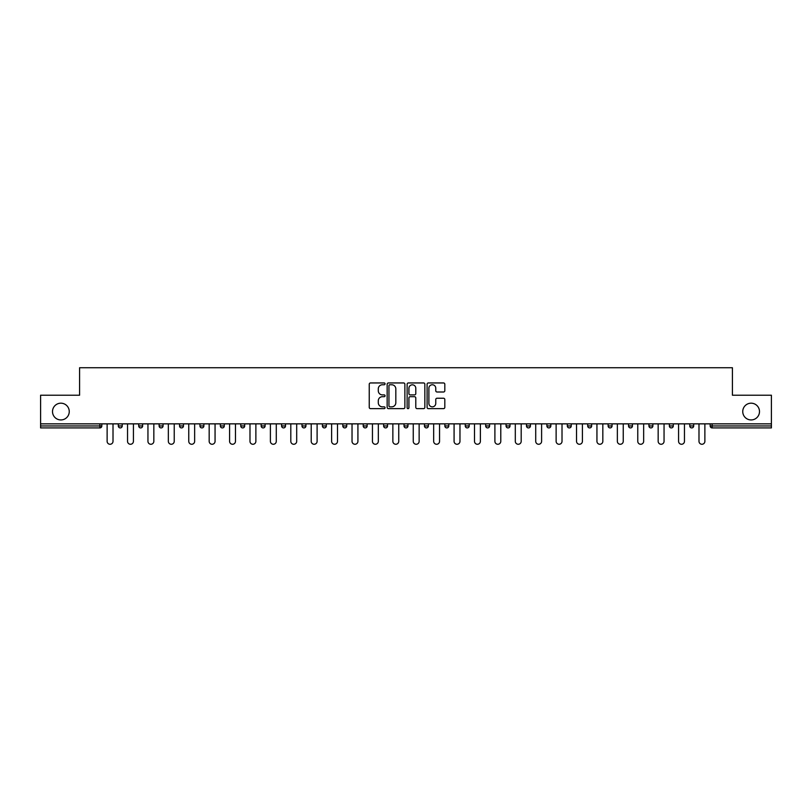 <?xml version="1.0" encoding="UTF-8"?>
<svg xmlns="http://www.w3.org/2000/svg" width="812" height="812" viewBox="0 0 812 812"><rect width="100%" height="100%" fill="white"/><g stroke="black" fill="none" stroke-linecap="round" stroke-linejoin="round"><path stroke-width="1.22" d="M69.253 411.562A8.374 8.374 0 0 1 60.88 419.936A8.374 8.374 0 0 1 52.506 411.562A8.374 8.374 0 0 1 60.88 403.188A8.374 8.374 0 0 1 69.253 411.562M759.494 411.562A8.374 8.374 0 0 1 751.12 419.936A8.374 8.374 0 0 1 742.747 411.562A8.374 8.374 0 0 1 751.12 403.188A8.374 8.374 0 0 1 759.494 411.562M385.071 383.853A0.903 0.903 0 0 0 384.167 382.949L370.526 382.949A1.289 1.289 0 0 0 369.237 384.238L369.237 407.35A1.289 1.289 0 0 0 370.526 408.639L384.167 408.639A0.903 0.903 0 0 0 385.071 407.736A0.903 0.903 0 0 0 384.167 406.842L382.401 406.842A4.111 4.111 0 0 1 378.29 402.732L378.29 400.803A4.111 4.111 0 0 1 382.401 396.692L384.167 396.692A0.903 0.903 0 0 0 385.071 395.799A0.903 0.903 0 0 0 384.167 394.896L382.401 394.896A4.111 4.111 0 0 1 378.29 390.785L378.29 388.857A4.111 4.111 0 0 1 382.401 384.756L384.167 384.756A0.903 0.903 0 0 0 385.071 383.853M443.525 392.003A1.289 1.289 0 0 0 444.814 390.724L444.814 384.238A1.289 1.289 0 0 0 443.525 382.949L428.381 382.949A1.289 1.289 0 0 0 427.092 384.238L427.092 407.35A1.289 1.289 0 0 0 428.381 408.639L443.525 408.639A1.289 1.289 0 0 0 444.814 407.35L444.814 399.524A1.289 1.289 0 0 0 443.525 398.235L437.049 398.235A1.289 1.289 0 0 0 435.76 399.524L435.76 403.402A3.431 3.431 0 0 1 432.329 406.842A3.431 3.431 0 0 1 428.888 403.402L428.888 388.187A3.431 3.431 0 0 1 432.329 384.756A3.431 3.431 0 0 1 435.76 388.187L435.76 390.724A1.289 1.289 0 0 0 437.049 392.003L443.525 392.003M40.6 423.854L40.6 395.211L79.586 395.211L79.586 367.734L732.414 367.734L732.414 395.211L771.4 395.211L771.4 423.854L40.6 423.854L40.6 425.955L99.866 425.955L99.866 423.854M404.873 384.238A1.289 1.289 0 0 0 403.594 382.949L388.44 382.949A1.289 1.289 0 0 0 387.151 384.238L387.151 407.35A1.289 1.289 0 0 0 388.44 408.639L403.594 408.639A1.289 1.289 0 0 0 404.873 407.35L404.873 384.238M408.406 382.949L423.559 382.949A1.289 1.289 0 0 1 424.849 384.238L424.849 407.35A1.289 1.289 0 0 1 423.559 408.639L417.074 408.639A1.289 1.289 0 0 1 415.795 407.35L415.795 397.981A1.289 1.289 0 0 0 414.506 396.692L410.202 396.692A1.289 1.289 0 0 0 408.923 397.981L408.923 407.736A0.903 0.903 0 0 1 408.02 408.639A0.903 0.903 0 0 1 407.127 407.736L407.127 384.238A1.289 1.289 0 0 1 408.406 382.949M99.866 427.914A1.959 1.959 0 0 0 101.825 425.955L99.866 425.955L99.866 427.914A1.959 1.959 0 0 0 101.825 425.955L101.825 423.854L101.825 425.955A1.959 1.959 0 0 1 99.866 427.914L40.6 427.914L40.6 425.955M771.4 423.854L771.4 427.914L712.134 427.914A1.959 1.959 0 0 1 710.175 425.955L710.175 423.854M118.308 425.955A1.959 1.959 0 0 0 120.277 427.914A1.959 1.959 0 0 0 122.236 425.955L122.236 423.854L122.236 425.955L118.308 425.955A1.959 1.959 0 0 0 120.277 427.914A1.959 1.959 0 0 1 118.308 425.955L118.308 423.854M138.72 423.854L138.72 425.955L138.72 423.854M142.648 423.854L142.648 425.955L142.648 423.854M163.05 423.854L163.05 425.955L159.132 425.955A1.959 1.959 0 0 0 161.091 427.914A1.959 1.959 0 0 1 159.132 425.955L159.132 423.854M179.543 423.854L179.543 425.955L179.543 423.854M183.461 423.854L183.461 425.955A1.959 1.959 0 0 1 181.502 427.914A1.959 1.959 0 0 1 179.543 425.955A1.959 1.959 0 0 0 181.502 427.914A1.959 1.959 0 0 0 183.461 425.955A1.959 1.959 0 0 1 181.502 427.914A1.959 1.959 0 0 1 179.543 425.955L183.461 425.955M199.945 425.955A1.959 1.959 0 0 0 201.914 427.914A1.959 1.959 0 0 0 203.873 425.955A1.959 1.959 0 0 1 201.914 427.914A1.959 1.959 0 0 0 203.873 425.955L203.873 423.854L203.873 425.955L199.945 425.955A1.959 1.959 0 0 0 201.914 427.914A1.959 1.959 0 0 1 199.945 425.955L199.945 423.854M224.285 423.854L224.285 425.955A1.959 1.959 0 0 1 222.315 427.914A1.959 1.959 0 0 1 220.356 425.955L220.356 423.854M244.686 423.854L244.686 425.955A1.959 1.959 0 0 1 242.727 427.914A1.959 1.959 0 0 1 240.768 425.955L240.768 423.854M265.098 423.854L265.098 425.955A1.959 1.959 0 0 1 263.139 427.914A1.959 1.959 0 0 1 261.17 425.955L261.17 423.854M285.509 423.854L285.509 425.955A1.959 1.959 0 0 1 283.55 427.914A1.959 1.959 0 0 1 281.581 425.955L281.581 423.854M301.993 423.854L301.993 425.955L301.993 423.854M305.921 423.854L305.921 425.955A1.959 1.959 0 0 1 303.952 427.914A1.959 1.959 0 0 1 301.993 425.955L305.921 425.955A1.959 1.959 0 0 1 303.952 427.914M326.322 423.854L326.322 425.955A1.959 1.959 0 0 1 324.364 427.914A1.959 1.959 0 0 1 322.405 425.955L322.405 423.854M342.806 423.854L342.806 425.955L342.806 423.854M346.734 423.854L346.734 425.955A1.959 1.959 0 0 1 344.775 427.914A1.959 1.959 0 0 1 342.806 425.955L346.734 425.955A1.959 1.959 0 0 1 344.775 427.914M367.146 423.854L367.146 425.955L363.218 425.955A1.959 1.959 0 0 0 365.187 427.914A1.959 1.959 0 0 1 363.218 425.955L363.218 423.854M387.557 423.854L387.557 425.955A1.959 1.959 0 0 1 385.588 427.914A1.959 1.959 0 0 1 383.629 425.955L383.629 423.854M406 427.914A1.959 1.959 0 0 0 407.959 425.955L407.959 423.854L407.959 425.955A1.959 1.959 0 0 1 406 427.914A1.959 1.959 0 0 1 404.041 425.955L404.041 423.854M426.412 427.914A1.959 1.959 0 0 0 428.371 425.955L428.371 423.854L428.371 425.955A1.959 1.959 0 0 1 426.412 427.914A1.959 1.959 0 0 1 424.443 425.955L424.443 423.854M448.782 423.854L448.782 425.955A1.959 1.959 0 0 1 446.813 427.914A1.959 1.959 0 0 1 444.854 425.955L444.854 423.854M469.194 423.854L469.194 425.955A1.959 1.959 0 0 1 467.225 427.914A1.959 1.959 0 0 1 465.266 425.955L465.266 423.854M489.595 423.854L489.595 425.955A1.959 1.959 0 0 1 487.636 427.914A1.959 1.959 0 0 1 485.677 425.955L485.677 423.854M506.079 423.854L506.079 425.955L506.079 423.854M510.007 423.854L510.007 425.955A1.959 1.959 0 0 1 508.048 427.914A1.959 1.959 0 0 1 506.079 425.955L510.007 425.955A1.959 1.959 0 0 1 508.048 427.914A1.959 1.959 0 0 0 510.007 425.955M526.491 423.854L526.491 425.955L526.491 423.854M530.419 423.854L530.419 425.955L530.419 423.854M546.902 423.854L546.902 425.955L546.902 423.854M550.83 423.854L550.83 425.955A1.959 1.959 0 0 1 548.861 427.914A1.959 1.959 0 0 1 546.902 425.955A1.959 1.959 0 0 0 548.861 427.914A1.959 1.959 0 0 1 546.902 425.955L550.83 425.955A1.959 1.959 0 0 1 548.861 427.914M567.314 423.854L567.314 425.955L567.314 423.854M571.232 423.854L571.232 425.955L571.232 423.854M591.643 423.854L591.643 425.955A1.959 1.959 0 0 1 589.685 427.914A1.959 1.959 0 0 1 587.715 425.955L587.715 423.854M612.055 423.854L612.055 425.955L608.127 425.955A1.959 1.959 0 0 0 610.086 427.914A1.959 1.959 0 0 1 608.127 425.955L608.127 423.854M632.457 423.854L632.457 425.955A1.959 1.959 0 0 1 630.498 427.914A1.959 1.959 0 0 1 628.539 425.955L628.539 423.854M648.95 423.854L648.95 425.955L648.95 423.854M652.868 423.854L652.868 425.955L652.868 423.854M673.28 423.854L673.28 425.955A1.959 1.959 0 0 1 671.321 427.914A1.959 1.959 0 0 1 669.352 425.955L669.352 423.854M693.692 423.854L693.692 425.955L689.764 425.955A1.959 1.959 0 0 0 691.722 427.914A1.959 1.959 0 0 1 689.764 425.955L689.764 423.854M140.679 427.914A1.959 1.959 0 0 1 138.72 425.955L142.648 425.955A1.959 1.959 0 0 1 140.679 427.914A1.959 1.959 0 0 0 142.648 425.955A1.959 1.959 0 0 1 140.679 427.914M163.05 425.955A1.959 1.959 0 0 1 161.091 427.914A1.959 1.959 0 0 0 163.05 425.955A1.959 1.959 0 0 1 161.091 427.914A1.959 1.959 0 0 1 159.132 425.955M365.187 427.914A1.959 1.959 0 0 0 367.146 425.955A1.959 1.959 0 0 1 365.187 427.914A1.959 1.959 0 0 1 363.218 425.955M467.225 427.914A1.959 1.959 0 0 0 469.194 425.955A1.959 1.959 0 0 1 467.225 427.914M528.45 427.914A1.959 1.959 0 0 1 526.491 425.955L530.419 425.955A1.959 1.959 0 0 1 528.45 427.914A1.959 1.959 0 0 0 530.419 425.955M569.273 427.914A1.959 1.959 0 0 1 567.314 425.955A1.959 1.959 0 0 0 569.273 427.914A1.959 1.959 0 0 0 571.232 425.955A1.959 1.959 0 0 1 569.273 427.914A1.959 1.959 0 0 1 567.314 425.955L571.232 425.955A1.959 1.959 0 0 1 569.273 427.914M610.086 427.914A1.959 1.959 0 0 0 612.055 425.955A1.959 1.959 0 0 1 610.086 427.914A1.959 1.959 0 0 1 608.127 425.955M650.909 427.914A1.959 1.959 0 0 1 648.95 425.955A1.959 1.959 0 0 0 650.909 427.914A1.959 1.959 0 0 0 652.868 425.955A1.959 1.959 0 0 1 650.909 427.914A1.959 1.959 0 0 1 648.95 425.955L652.868 425.955M691.722 427.914A1.959 1.959 0 0 0 693.692 425.955A1.959 1.959 0 0 1 691.722 427.914A1.959 1.959 0 0 1 689.764 425.955M389.851 384.756A0.903 0.903 0 0 0 388.948 385.649L388.948 405.939A0.903 0.903 0 0 0 389.851 406.842L391.709 406.842A4.111 4.111 0 0 0 395.82 402.732L395.82 388.857A4.111 4.111 0 0 0 391.709 384.756L389.851 384.756M415.795 388.248A3.431 3.431 0 0 0 412.354 384.817A3.431 3.431 0 0 0 408.923 388.248L408.923 393.617A1.289 1.289 0 0 0 410.202 394.896L414.506 394.896A1.289 1.289 0 0 0 415.795 393.617L415.795 388.248M107.123 441.322L107.123 423.854L107.123 441.322A2.943 2.943 0 0 0 110.067 444.265A2.943 2.943 0 0 0 113.01 441.322L113.01 423.854M127.535 441.322L127.535 423.854L127.535 441.322A2.943 2.943 0 0 0 130.478 444.265A2.943 2.943 0 0 0 133.422 441.322L133.422 423.854M147.946 441.322L147.946 423.854L147.946 441.322A2.943 2.943 0 0 0 150.89 444.265A2.943 2.943 0 0 0 153.833 441.322L153.833 423.854M168.348 441.322L168.348 423.854L168.348 441.322A2.943 2.943 0 0 0 171.291 444.265A2.943 2.943 0 0 0 174.235 441.322L174.235 423.854M188.76 441.322L188.76 423.854L188.76 441.322A2.943 2.943 0 0 0 191.703 444.265A2.943 2.943 0 0 0 194.647 441.322L194.647 423.854M209.171 441.322L209.171 423.854L209.171 441.322A2.943 2.943 0 0 0 212.115 444.265A2.943 2.943 0 0 0 215.058 441.322L215.058 423.854M229.583 441.322L229.583 423.854L229.583 441.322A2.943 2.943 0 0 0 232.526 444.265A2.943 2.943 0 0 0 235.47 441.322L235.47 423.854M249.984 441.322L249.984 423.854L249.984 441.322A2.943 2.943 0 0 0 252.928 444.265A2.943 2.943 0 0 0 255.871 441.322L255.871 423.854M270.396 441.322L270.396 423.854L270.396 441.322A2.943 2.943 0 0 0 273.339 444.265A2.943 2.943 0 0 0 276.283 441.322L276.283 423.854M290.808 441.322L290.808 423.854L290.808 441.322A2.943 2.943 0 0 0 293.751 444.265A2.943 2.943 0 0 0 296.695 441.322L296.695 423.854M311.219 441.322L311.219 423.854L311.219 441.322A2.943 2.943 0 0 0 314.163 444.265A2.943 2.943 0 0 0 317.106 441.322L317.106 423.854M331.621 441.322L331.621 423.854L331.621 441.322A2.943 2.943 0 0 0 334.564 444.265A2.943 2.943 0 0 0 337.508 441.322L337.508 423.854M352.032 441.322L352.032 423.854L352.032 441.322A2.943 2.943 0 0 0 354.976 444.265A2.943 2.943 0 0 0 357.919 441.322L357.919 423.854M372.444 441.322L372.444 423.854L372.444 441.322A2.943 2.943 0 0 0 375.388 444.265A2.943 2.943 0 0 0 378.331 441.322L378.331 423.854M392.856 441.322L392.856 423.854L392.856 441.322A2.943 2.943 0 0 0 395.799 444.265A2.943 2.943 0 0 0 398.743 441.322L398.743 423.854M413.257 441.322L413.257 423.854L413.257 441.322A2.943 2.943 0 0 0 416.201 444.265A2.943 2.943 0 0 0 419.144 441.322L419.144 423.854M433.669 441.322L433.669 423.854L433.669 441.322A2.943 2.943 0 0 0 436.612 444.265A2.943 2.943 0 0 0 439.556 441.322L439.556 423.854M454.081 441.322L454.081 423.854L454.081 441.322A2.943 2.943 0 0 0 457.024 444.265A2.943 2.943 0 0 0 459.968 441.322L459.968 423.854M474.492 441.322L474.492 423.854L474.492 441.322A2.943 2.943 0 0 0 477.436 444.265A2.943 2.943 0 0 0 480.379 441.322L480.379 423.854M494.894 441.322L494.894 423.854L494.894 441.322A2.943 2.943 0 0 0 497.837 444.265A2.943 2.943 0 0 0 500.781 441.322L500.781 423.854M515.305 441.322L515.305 423.854L515.305 441.322A2.943 2.943 0 0 0 518.249 444.265A2.943 2.943 0 0 0 521.192 441.322L521.192 423.854M535.717 441.322L535.717 423.854L535.717 441.322A2.943 2.943 0 0 0 538.66 444.265A2.943 2.943 0 0 0 541.604 441.322L541.604 423.854M556.129 441.322L556.129 423.854L556.129 441.322A2.943 2.943 0 0 0 559.072 444.265A2.943 2.943 0 0 0 562.016 441.322L562.016 423.854M576.53 441.322L576.53 423.854L576.53 441.322A2.943 2.943 0 0 0 579.474 444.265A2.943 2.943 0 0 0 582.417 441.322L582.417 423.854M596.942 441.322L596.942 423.854L596.942 441.322A2.943 2.943 0 0 0 599.885 444.265A2.943 2.943 0 0 0 602.829 441.322L602.829 423.854M617.353 441.322L617.353 423.854L617.353 441.322A2.943 2.943 0 0 0 620.297 444.265A2.943 2.943 0 0 0 623.24 441.322L623.24 423.854M637.765 441.322L637.765 423.854L637.765 441.322A2.943 2.943 0 0 0 640.709 444.265A2.943 2.943 0 0 0 643.652 441.322L643.652 423.854M658.167 441.322L658.167 423.854L658.167 441.322A2.943 2.943 0 0 0 661.11 444.265A2.943 2.943 0 0 0 664.054 441.322L664.054 423.854M678.578 441.322L678.578 423.854L678.578 441.322A2.943 2.943 0 0 0 681.522 444.265A2.943 2.943 0 0 0 684.465 441.322L684.465 423.854M698.99 441.322L698.99 423.854L698.99 441.322A2.943 2.943 0 0 0 701.933 444.265A2.943 2.943 0 0 0 704.877 441.322L704.877 423.854M712.134 423.854L712.134 425.955L771.4 425.955M710.175 425.955L712.134 425.955L712.134 427.914M120.277 427.914A1.959 1.959 0 0 0 122.236 425.955M222.315 427.914A1.959 1.959 0 0 0 224.285 425.955L220.356 425.955M242.727 427.914A1.959 1.959 0 0 0 244.686 425.955L240.768 425.955M263.139 427.914A1.959 1.959 0 0 0 265.098 425.955L261.17 425.955M283.55 427.914A1.959 1.959 0 0 0 285.509 425.955L281.581 425.955M324.364 427.914A1.959 1.959 0 0 0 326.322 425.955L322.405 425.955M385.588 427.914A1.959 1.959 0 0 0 387.557 425.955L383.629 425.955M407.959 425.955L404.041 425.955M428.371 425.955L424.443 425.955M446.813 427.914A1.959 1.959 0 0 0 448.782 425.955L444.854 425.955M469.194 425.955L465.266 425.955M487.636 427.914A1.959 1.959 0 0 0 489.595 425.955L485.677 425.955M589.685 427.914A1.959 1.959 0 0 0 591.643 425.955L587.715 425.955M630.498 427.914A1.959 1.959 0 0 0 632.457 425.955L628.539 425.955M671.321 427.914A1.959 1.959 0 0 0 673.28 425.955L669.352 425.955"/></g></svg>

